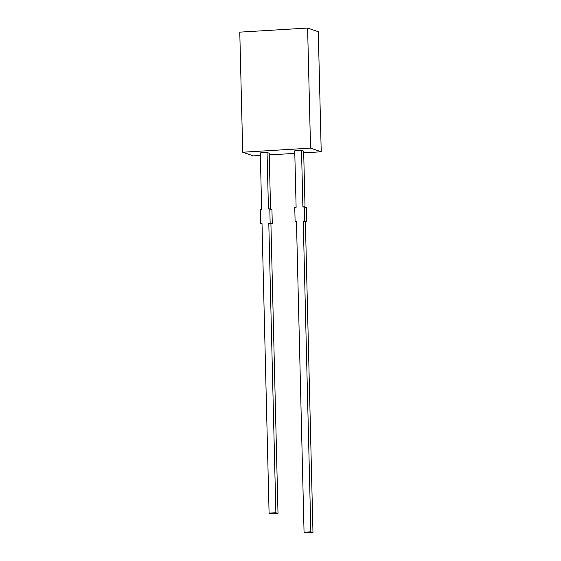 <?xml version="1.0" encoding="UTF-8"?>
<svg xmlns="http://www.w3.org/2000/svg" width="561" height="561" viewBox="0 0 561 561"><rect width="100%" height="100%" fill="white"/><g stroke="black" fill="none" stroke-linecap="round" stroke-linejoin="round"><path stroke-width="0.84" d="M296.474 221.988L295.107 221.518L296.474 221.988L295.107 221.518L294.763 207.388L296.117 207.311L294.735 150.804L301.516 150.39L302.898 206.897L306.39 207.549L306.734 221.672L304.602 220.943L304.258 206.813L302.898 206.897L301.516 150.39L303.655 151.119L305.023 207.079M306.734 221.672L305.38 221.756L312.975 532.543L306.194 532.95L304.055 532.221L296.46 221.434L295.107 221.518L296.46 221.434L304.055 532.221L306.194 532.95L312.975 532.543L310.843 531.807L303.242 221.027L304.602 220.943L304.258 206.813L306.39 207.549L306.734 221.672L304.602 220.943L304.258 206.813L306.39 207.549L306.734 221.672L303.242 221.027L304.602 220.943L306.734 221.672L305.38 221.756L303.242 221.027L304.602 220.943M305.38 221.756L312.975 532.543L310.843 531.807L304.055 532.221L306.194 532.95L312.975 532.543L310.843 531.807L303.242 221.027L305.38 221.756L312.975 532.543M303.242 221.027L310.843 531.807L304.055 532.221L296.46 221.434L295.107 221.518L294.763 207.388L296.117 207.311L294.735 150.804L301.516 150.39L303.655 151.119L301.516 150.39L302.898 206.897L304.258 206.813M303.697 152.837L321.222 151.779L310.542 148.125L321.222 151.779L303.697 152.837L321.222 151.779L318.283 31.704L307.61 28.05L310.542 148.125L242.717 152.227L239.778 32.145L307.61 28.05L310.542 148.125L321.222 151.779L318.283 31.704L307.61 28.05L310.542 148.125L242.717 152.227L253.39 155.881L260.346 155.46M269.238 154.92L294.798 153.377M272.281 223.755L270.143 223.026L269.799 208.895L271.938 209.625L272.281 223.755L268.789 223.103L270.928 223.839L278.004 513.434L275.865 512.705L269.084 513.112L271.222 513.841L278.004 513.434L275.865 512.705L268.789 223.103L272.281 223.755L271.938 209.625L269.799 208.895L271.938 209.625L272.281 223.755L268.789 223.103L270.928 223.839L278.004 513.434L275.865 512.705L269.084 513.112L262.008 223.516L260.648 223.601L260.304 209.47L261.664 209.386L260.283 152.88L267.064 152.473L269.196 153.202L270.563 209.162M310.542 148.125L242.717 152.227L253.39 155.881L242.717 152.227L239.778 32.145L307.61 28.05L318.283 31.704L321.222 151.779M267.064 152.473L269.196 153.202L267.064 152.473L268.446 208.98L267.064 152.473L260.283 152.88L267.064 152.473L268.446 208.98L269.799 208.895L268.446 208.98L269.799 208.895L270.143 223.026L269.799 208.895M270.143 223.026L268.789 223.103L275.865 512.705L269.084 513.112L271.222 513.841L278.004 513.434L270.928 223.839M278.004 513.434L271.222 513.841L269.084 513.112L262.008 223.516L260.648 223.601L262.022 224.063L260.648 223.601L260.304 209.47L261.664 209.386L260.283 152.88L261.664 209.386L260.304 209.47L260.648 223.601L262.022 224.063M295.107 221.518L294.763 207.388L296.117 207.311L294.735 150.804L301.516 150.39M310.843 531.807L304.055 532.221M242.717 152.227L239.778 32.145L307.61 28.05M275.865 512.705L268.789 223.103M269.084 513.112L262.008 223.516L260.648 223.601"/></g></svg>
